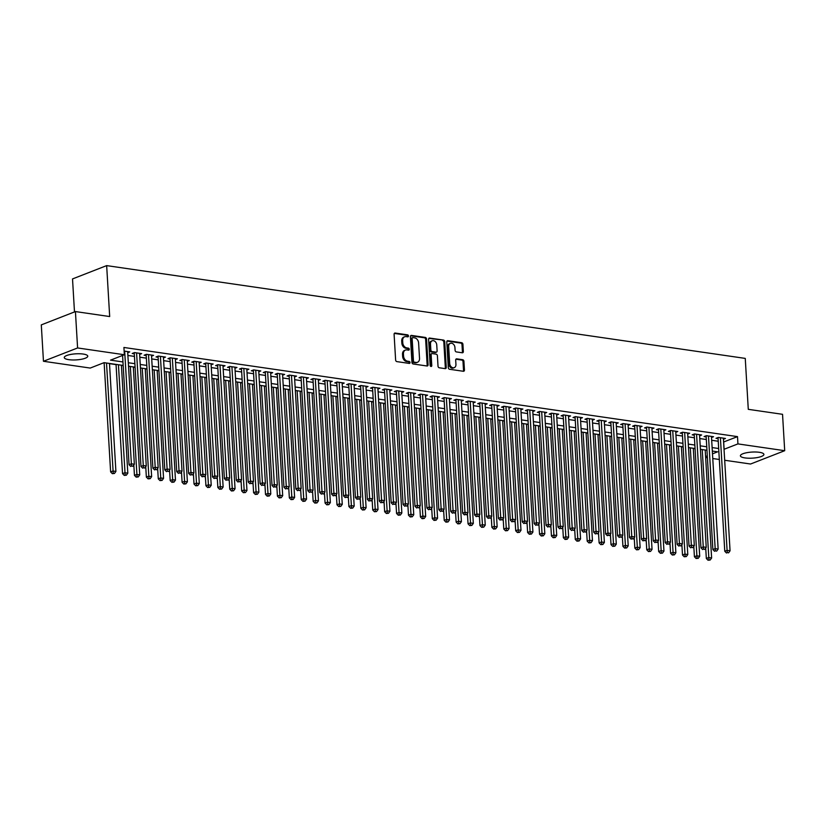 <?xml version="1.0" encoding="UTF-8"?>
<svg xmlns="http://www.w3.org/2000/svg" width="826" height="826" viewBox="0 0 826 826"><rect width="100%" height="100%" fill="white"/><g stroke="black" fill="none" stroke-linecap="round" stroke-linejoin="round"><path stroke-width="1.24" d="M408.478 335.975A1.032 0.785 68.7 0 0 407.6 334.85L395.179 333.043A1.476 1.115 68.7 0 0 394.095 334.303L395.623 360.022A1.476 1.115 68.7 0 0 396.872 361.612L409.304 363.419A1.032 0.785 68.7 0 0 409.18 361.427L407.579 361.189A4.739 3.583 68.7 0 1 403.563 356.078L403.429 353.931A4.739 3.583 68.7 0 1 405.452 350.059A4.739 3.583 68.7 0 1 406.908 349.904L408.509 350.141A1.032 0.785 68.7 0 0 408.395 348.138L406.784 347.901A4.739 3.583 68.7 0 1 402.768 342.79L402.644 340.642A4.739 3.583 68.7 0 1 404.668 336.771A4.739 3.583 68.7 0 1 406.113 336.616L407.724 336.853A1.032 0.785 68.7 0 0 408.478 335.975M407.476 336.812A1.032 0.785 68.7 0 0 406.681 335.211L394.322 333.415M409.056 363.388A1.032 0.785 68.7 0 0 408.261 361.778L406.65 361.551L407.579 361.189M408.271 350.1A1.032 0.785 68.7 0 0 407.476 348.5L405.865 348.262L406.784 347.901M744.959 457.914A11.771 3.046 -3.4 0 1 740.395 455.807A11.771 3.046 -3.4 0 1 746.89 452.679A11.771 3.046 -3.4 0 1 759.342 452.297A11.771 3.046 -3.4 0 1 763.895 454.414A11.771 3.046 -3.4 0 1 757.401 457.542A11.771 3.046 -3.4 0 1 744.959 457.914M68.816 359.671A11.771 3.046 -3.4 0 1 64.263 357.565A11.771 3.046 -3.4 0 1 70.757 354.426A11.771 3.046 -3.4 0 1 83.209 354.055A11.771 3.046 -3.4 0 1 87.763 356.161A11.771 3.046 -3.4 0 1 81.268 359.3A11.771 3.046 -3.4 0 1 68.816 359.671M462.261 352.774A1.476 1.115 68.7 0 0 463.345 351.515L462.921 344.308A1.476 1.115 68.7 0 0 461.662 342.707L447.868 340.704A1.476 1.115 68.7 0 0 446.783 341.964L448.301 367.673A1.476 1.115 68.7 0 0 449.561 369.274L463.365 371.277A1.476 1.115 68.7 0 0 464.449 370.017L463.923 361.303A1.476 1.115 68.7 0 0 462.674 359.702L456.768 358.845A1.476 1.115 68.7 0 0 455.684 360.105L455.942 364.431A3.965 2.994 68.7 0 1 454.248 367.663A3.965 2.994 68.7 0 1 449.685 363.523L448.673 346.59A3.965 2.994 68.7 0 1 450.366 343.358A3.965 2.994 68.7 0 1 454.93 347.498L455.105 350.317A1.476 1.115 68.7 0 0 456.355 351.917L462.261 352.774M123.167 365.443L104.055 362.666L90.23 368.066L43.458 361.272L41.3 324.886L75.424 311.567L109.682 316.544L106.657 265.611L745.258 358.401L748.284 409.335L782.542 414.311L784.7 450.697L750.576 464.016L724.681 460.258M75.424 311.567L77.592 347.952L124.354 354.746L110.519 360.146L122.96 361.953M723.597 442.013L737.504 436.624L123.921 347.467L124.354 354.746M737.504 436.624L737.938 443.903L784.7 450.697M426.546 339.021A1.476 1.115 68.7 0 0 425.297 337.421L411.493 335.418A1.476 1.115 68.7 0 0 410.408 336.678L411.937 362.387A1.476 1.115 68.7 0 0 413.186 363.987L426.99 365.99A1.476 1.115 68.7 0 0 428.075 364.731L426.546 339.021L425.627 339.383A1.476 1.115 68.7 0 0 424.368 337.782L410.636 335.79M429.675 338.061L443.479 340.064A1.476 1.115 68.7 0 1 444.729 341.665L446.257 367.374A1.476 1.115 68.7 0 1 445.173 368.633L439.267 367.776A1.476 1.115 68.7 0 1 438.017 366.176L437.398 355.748A1.476 1.115 68.7 0 0 436.138 354.147L432.225 353.58A1.476 1.115 68.7 0 0 431.141 354.839L431.781 365.701A1.032 0.785 68.7 0 1 430.15 365.464L428.591 339.321A1.476 1.115 68.7 0 1 429.675 338.061L428.859 338.381M127.72 352.681L129.744 351.897L124.137 351.081M139.635 354.416L141.659 353.631L134.504 352.588L132.201 353.487L134.287 353.796M151.55 356.151L153.574 355.356L146.419 354.323L144.116 355.221L146.202 355.521M163.465 357.875L165.489 357.09L158.334 356.058L156.031 356.956L158.117 357.255M175.38 359.609L177.404 358.825L170.249 357.782L167.946 358.68L170.032 358.99M187.296 361.344L189.309 360.549L182.164 359.516L179.861 360.415L181.947 360.714M199.211 363.079L201.224 362.284L194.079 361.251L191.777 362.149L193.862 362.449M211.126 364.803L213.139 364.018L205.994 362.975L203.692 363.874L205.777 364.183M223.041 366.537L225.054 365.742L217.909 364.71L215.607 365.608L217.682 365.908M234.945 368.272L236.969 367.477L229.824 366.445L227.511 367.343L229.597 367.642M246.86 369.996L248.884 369.212L241.739 368.169L239.426 369.067L241.512 369.377M258.775 371.731L260.799 370.936L253.654 369.903L251.341 370.802L253.427 371.101M270.691 373.466L272.714 372.671L265.569 371.638L263.257 372.536L265.342 372.836M282.606 375.19L284.629 374.405L277.474 373.362L275.172 374.261L277.257 374.57M294.521 376.924L296.544 376.129L289.389 375.097L287.087 375.995L289.172 376.295M306.436 378.659L308.459 377.864L301.304 376.832L299.002 377.73L301.087 378.029M318.351 380.383L320.374 379.599L313.219 378.556L310.917 379.454L313.002 379.764M330.266 382.118L332.289 381.333L325.134 380.29L322.832 381.189L324.917 381.488M342.181 383.853L344.194 383.058L337.049 382.025L334.747 382.923L336.832 383.223M354.096 385.577L356.109 384.792L348.964 383.749L346.662 384.648L348.748 384.957M366.011 387.311L368.024 386.527L360.879 385.484L358.577 386.382L360.663 386.682M377.926 389.046L379.939 388.251L372.794 387.218L370.492 388.117L372.578 388.416M389.841 390.77L391.854 389.986L384.709 388.943L382.397 389.841L384.482 390.151M401.746 392.505L403.769 391.72L396.625 390.677L394.312 391.576L396.397 391.875M413.661 394.239L415.685 393.444L408.54 392.412L406.227 393.31L408.312 393.61M425.576 395.964L427.6 395.179L420.455 394.136L418.142 395.035L420.227 395.344M437.491 397.698L439.515 396.914L432.37 395.871L430.057 396.769L432.143 397.069M449.406 399.433L451.43 398.638L444.274 397.605L441.972 398.504L444.058 398.803M461.321 401.157L463.345 400.373L456.189 399.33L453.887 400.228L455.973 400.538M473.236 402.892L475.26 402.107L468.105 401.064L465.802 401.963L467.888 402.262M485.151 404.626L487.175 403.831L480.02 402.799L477.717 403.697L479.803 403.997M497.066 406.351L499.08 405.566L491.935 404.523L489.632 405.421L491.718 405.731M508.981 408.085L510.995 407.301L503.85 406.258L501.547 407.156L503.633 407.455M520.896 409.82L522.91 409.025L515.765 407.992L513.462 408.891L515.548 409.19M532.811 411.544L534.825 410.759L527.68 409.717L525.377 410.615L527.463 410.925M544.726 413.279L546.74 412.494L539.595 411.451L537.292 412.35L539.368 412.659M556.631 415.013L558.655 414.218L551.51 413.186L549.197 414.084L551.283 414.384M568.546 416.738L570.57 415.953L563.425 414.91L561.112 415.819L563.198 416.118M580.461 418.472L582.485 417.688L575.34 416.645L573.027 417.543L575.113 417.853M592.376 420.207L594.4 419.412L587.255 418.379L584.942 419.278L587.028 419.577M604.291 421.931L606.315 421.146L599.16 420.104L596.857 421.012L598.943 421.312M616.206 423.666L618.23 422.881L611.075 421.838L608.772 422.736L610.858 423.046M628.121 425.4L630.145 424.605L622.99 423.573L620.687 424.471L622.773 424.77M640.036 427.125L642.06 426.34L634.905 425.297L632.602 426.206L634.688 426.505M651.951 428.859L653.975 428.075L646.82 427.032L644.517 427.93L646.603 428.24M663.867 430.594L665.88 429.799L658.735 428.766L656.433 429.665L658.518 429.964M675.782 432.318L677.795 431.533L670.65 430.491L668.348 431.399L670.433 431.699M687.697 434.053L689.71 433.268L682.565 432.225L680.263 433.123L682.348 433.433M699.612 435.787L701.625 434.992L694.48 433.96L692.178 434.858L694.253 435.157M711.516 437.512L713.54 436.727L706.395 435.684L704.082 436.593L706.168 436.892M127.885 355.459L134.442 356.409M139.8 357.193L146.357 358.143M151.716 358.918L158.272 359.868M163.631 360.652L170.187 361.602M175.546 362.387L182.102 363.337M187.461 364.111L194.017 365.061M199.376 365.846L205.932 366.796M211.291 367.58L217.847 368.53M223.206 369.305L229.752 370.255M235.111 371.039L241.667 371.989M247.026 372.774L253.582 373.724M258.941 374.498L265.497 375.448M270.856 376.233L277.412 377.183M282.771 377.967L289.327 378.917M294.686 379.692L301.242 380.652M306.601 381.426L313.157 382.376M318.516 383.161L325.072 384.111M330.431 384.885L336.987 385.845M342.346 386.62L348.902 387.57M354.261 388.354L360.817 389.304M366.176 390.079L372.733 391.039M378.091 391.813L384.637 392.763M389.996 393.548L396.552 394.498M401.911 395.272L408.467 396.232M413.826 397.007L420.382 397.956M425.741 398.741L432.297 399.691M437.656 400.465L444.212 401.426M449.571 402.2L456.128 403.15M461.486 403.935L468.043 404.885M473.401 405.659L479.958 406.619M485.316 407.394L491.873 408.343M497.231 409.128L503.788 410.078M509.146 410.852L515.703 411.813M521.061 412.587L527.618 413.537M532.976 414.322L539.533 415.272M544.881 416.046L551.438 417.006M556.796 417.78L563.353 418.73M568.711 419.515L575.268 420.465M580.626 421.239L587.183 422.2M592.541 422.974L599.098 423.924M604.456 424.709L611.013 425.658M616.372 426.433L622.928 427.393M628.287 428.167L634.843 429.117M640.202 429.902L646.758 430.852M652.117 431.626L658.673 432.587M664.032 433.361L670.588 434.311M675.947 435.095L682.503 436.045M687.862 436.82L694.418 437.78M699.777 438.554L706.323 439.504M711.682 440.289L718.238 441.239M723.431 439.246L725.455 438.461L718.31 437.419L715.997 438.317L718.083 438.627M109.497 363.657L116.053 364.607M121.412 365.391L123.177 365.639M133.327 367.116L135.092 367.374M145.242 368.85L147.007 369.108M157.157 370.585L158.922 370.833M169.072 372.309L170.837 372.567M180.987 374.044L182.752 374.302M192.902 375.778L194.668 376.026M204.817 377.503L206.583 377.761M216.732 379.237L218.498 379.495M228.637 380.972L230.413 381.22M240.552 382.696L242.317 382.954M252.467 384.431L254.232 384.689M264.382 386.165L266.148 386.413M276.297 387.89L278.063 388.148M288.212 389.624L289.978 389.882M300.127 391.359L301.893 391.607M312.042 393.083L313.808 393.341M323.957 394.818L325.723 395.076M335.872 396.552L337.638 396.8M347.787 398.277L349.553 398.535M359.702 400.011L361.468 400.269M371.617 401.746L373.383 401.994M383.532 403.47L385.298 403.728M395.437 405.205L397.203 405.463M407.352 406.939L409.118 407.187M419.267 408.663L421.033 408.922M431.182 410.398L432.948 410.656M443.097 412.133L444.863 412.38M455.012 413.857L456.778 414.115M466.927 415.592L468.693 415.85M478.843 417.326L480.608 417.584M490.758 419.05L492.523 419.309M502.673 420.785L504.438 421.043M514.588 422.52L516.353 422.778M526.503 424.244L528.268 424.502M538.418 425.979L540.183 426.237M550.322 427.713L552.098 427.971M562.238 429.437L564.003 429.696M574.153 431.172L575.918 431.43M586.068 432.907L587.833 433.165M597.983 434.631L599.748 434.889M609.898 436.365L611.663 436.624M621.813 438.1L623.578 438.358M633.728 439.824L635.493 440.082M645.643 441.559L647.408 441.817M657.558 443.294L659.324 443.552M669.473 445.018L671.239 445.276M681.388 446.752L683.154 447.011M693.303 448.487L695.069 448.745M106.657 265.611L72.523 278.93L74.485 311.929M43.458 361.272L77.592 347.952M719.322 459.483L712.766 458.523M707.407 457.749L705.641 457.49M712.487 453.835L717.649 451.822L712.322 451.048M706.963 450.273L700.407 449.323M695.048 448.539L688.502 447.589M683.143 446.814L676.587 445.854M671.228 445.08L664.672 444.13M659.313 443.345L652.757 442.395M647.398 441.621L640.842 440.661M635.483 439.886L628.927 438.936M623.568 438.152L617.012 437.202M611.653 436.427L605.097 435.467M599.738 434.693L593.182 433.743M587.823 432.958L581.267 432.008M575.908 431.234L569.351 430.274M563.993 429.499L557.436 428.549M552.078 427.765L545.521 426.815M540.163 426.04L533.617 425.08M528.258 424.306L521.702 423.356M516.343 422.571L509.787 421.621M504.428 420.847L497.871 419.887M492.513 419.112L485.956 418.162M480.598 417.378L474.041 416.428M468.683 415.654L462.126 414.693M456.768 413.919L450.211 412.969M444.853 412.184L438.296 411.234M432.938 410.46L426.381 409.5M421.023 408.725L414.466 407.776M409.107 406.991L402.551 406.041M397.192 405.267L390.636 404.306M385.277 403.532L378.721 402.582M373.373 401.797L366.816 400.847M361.458 400.073L354.901 399.113M349.543 398.339L342.986 397.389M337.627 396.604L331.071 395.654M325.712 394.88L319.156 393.919M313.797 393.145L307.241 392.195M301.882 391.41L295.326 390.461M289.967 389.676L283.411 388.726M278.052 387.952L271.496 387.002M266.137 386.217L259.581 385.267M254.222 384.482L247.666 383.532M242.307 382.758L235.751 381.808M230.392 381.023L223.836 380.074M218.477 379.289L211.931 378.339M206.572 377.565L200.016 376.615M194.657 375.83L188.101 374.88M182.742 374.095L176.186 373.145M170.827 372.371L164.271 371.421M158.912 370.637L152.356 369.687M146.997 368.902L140.441 367.952M135.082 367.178L128.526 366.217M705.59 456.53L707.304 455.859M724.03 449.292L737.938 443.903M128.319 362.738L134.875 363.688M140.234 364.462L146.791 365.422M152.149 366.197L158.706 367.147M164.064 367.931L170.621 368.881M175.979 369.656L182.536 370.616M187.894 371.39L194.451 372.34M199.809 373.125L206.355 374.075M211.714 374.849L218.27 375.809M223.629 376.584L230.186 377.534M235.544 378.318L242.101 379.268M247.459 380.043L254.016 381.003M259.374 381.777L265.931 382.727M271.289 383.512L277.846 384.462M283.204 385.236L289.761 386.196M295.119 386.971L301.676 387.921M307.035 388.705L313.591 389.655M318.95 390.43L325.506 391.39M330.865 392.164L337.421 393.114M342.78 393.899L349.336 394.849M354.695 395.623L361.251 396.583M366.599 397.358L373.156 398.308M378.514 399.092L385.071 400.042M390.43 400.816L396.986 401.777M402.345 402.551L408.901 403.501M414.26 404.286L420.816 405.236M426.175 406.01L432.731 406.97M438.09 407.745L444.646 408.694M450.005 409.479L456.561 410.429M461.92 411.203L468.476 412.164M473.835 412.938L480.391 413.888M485.75 414.673L492.306 415.623M497.665 416.397L504.221 417.357M509.58 418.132L516.136 419.081M521.495 419.866L528.041 420.816M533.4 421.59L539.956 422.551M545.315 423.325L551.871 424.275M557.23 425.06L563.786 426.01M569.145 426.784L575.701 427.744M581.06 428.518L587.616 429.468M592.975 430.253L599.531 431.203M604.89 431.977L611.447 432.938M616.805 433.712L623.362 434.662M628.72 435.447L635.277 436.396M640.635 437.171L647.192 438.131M652.55 438.905L659.107 439.855M664.465 440.64L671.022 441.59M676.38 442.364L682.926 443.325M688.285 444.099L694.842 445.049M700.2 445.834L706.757 446.783M712.115 447.568L718.672 448.518M723.669 442.024L724.103 449.303M404.668 336.771L403.738 337.132A4.739 3.583 68.7 0 0 401.725 341.004L402.644 340.642M405.865 348.262A4.739 3.583 68.7 0 1 401.849 343.151L401.725 341.004M405.452 350.059L404.534 350.42A4.739 3.583 68.7 0 0 402.51 354.292L403.429 353.931M406.65 361.551A4.739 3.583 68.7 0 1 402.634 356.429L402.51 354.292M426.928 365.98A1.476 1.115 68.7 0 0 427.156 365.092L425.627 339.383M412.897 337.607A1.032 0.785 68.7 0 0 412.143 338.484L413.475 361.055A1.032 0.785 68.7 0 0 414.353 362.17L416.056 362.418A4.739 3.583 68.7 0 0 417.502 362.263A4.739 3.583 68.7 0 0 419.525 358.391L418.606 342.966A4.739 3.583 68.7 0 0 414.59 337.855L412.897 337.607M411.978 337.968A1.032 0.785 68.7 0 0 411.214 338.846L412.143 338.484M417.502 362.263L416.583 362.624A4.739 3.583 68.7 0 1 415.127 362.779L413.434 362.531A1.032 0.785 68.7 0 1 412.556 361.416L411.214 338.846M428.818 338.433L443.479 340.064M445.111 368.623A1.476 1.115 68.7 0 0 445.338 367.735L443.81 342.026A1.476 1.115 68.7 0 0 442.55 340.426M431.296 353.941A1.476 1.115 68.7 0 0 430.212 355.201L430.862 366.063L431.781 365.701M436.748 344.927A3.965 2.994 68.7 0 0 432.184 340.787A3.965 2.994 68.7 0 0 430.501 344.019L430.852 349.987A1.476 1.115 68.7 0 0 432.101 351.587L436.025 352.155A1.476 1.115 68.7 0 0 437.109 350.895L436.748 344.927M432.184 340.787L431.265 341.138A3.965 2.994 68.7 0 0 429.572 344.38L430.501 344.019M436.479 352.103L435.55 352.465A1.476 1.115 68.7 0 1 435.095 352.516L431.182 351.938A1.476 1.115 68.7 0 1 429.923 350.348L429.572 344.38M450.366 343.358L449.437 343.709A3.965 2.994 68.7 0 0 447.754 346.951L448.673 346.59M454.248 367.663L453.329 368.024A3.965 2.994 68.7 0 1 448.755 363.874L447.754 346.951M463.293 371.266A1.476 1.115 68.7 0 0 463.52 370.378L463.004 361.664A1.476 1.115 68.7 0 0 461.755 360.064L455.911 359.217M462.199 352.764A1.476 1.115 68.7 0 0 462.426 351.876L461.992 344.669A1.476 1.115 68.7 0 0 460.743 343.069L447 341.066M104.128 362.676L110.622 471.904L112.925 471.006L115.898 471.44L109.486 363.461M106.513 363.027L113.234 473.298L112.315 473.659L114.432 473.474L113.234 473.298M115.898 471.44L114.432 473.474M112.315 473.659L110.622 471.904M122.578 355.438L129.062 464.708L131.375 463.809L124.674 351.164M131.685 466.101L132.872 466.267L131.685 466.101L131.375 463.809L134.349 464.243L127.658 351.597M129.062 464.708L130.766 466.463M132.872 466.267L134.349 464.243M116.043 364.411L122.537 473.639L124.84 472.74L127.813 473.174L121.401 365.185M118.428 364.751L125.149 475.033L124.23 475.394L126.347 475.208L125.149 475.033M127.813 473.174L126.347 475.208M124.23 475.394L122.537 473.639M133.833 464.955L134.442 475.373L136.755 474.475L139.728 474.898L133.316 366.92M130.332 366.486L137.064 476.757L136.145 477.118L138.262 476.932L137.064 476.757M139.728 474.898L138.262 476.932M136.145 477.118L134.442 475.373M145.748 466.69L146.357 477.098L148.67 476.199L151.643 476.633L145.231 368.654M142.248 368.22L148.979 478.491L148.06 478.853L150.177 478.667L148.979 478.491M151.643 476.633L150.177 478.667M148.06 478.853L146.357 477.098M157.652 468.425L158.272 478.832L160.585 477.934L163.558 478.368L157.146 370.378M154.163 369.945L160.894 480.226L159.976 480.587L162.092 480.402L160.894 480.226M163.558 478.368L162.092 480.402M159.976 480.587L158.272 478.832M134.225 352.702L140.978 466.442L143.28 465.534L136.589 352.898M143.6 467.826L144.787 468.001L143.6 467.826L143.28 465.534L146.264 465.967L139.573 353.321M140.978 466.442L142.681 468.187M144.787 468.001L146.264 465.967M146.14 354.437L152.893 468.166L155.195 467.268L148.504 354.622M155.515 469.56L156.703 469.736L155.515 469.56L155.195 467.268L158.179 467.702L151.488 355.056M152.893 468.166L154.596 469.922M156.703 469.736L158.179 467.702M158.055 356.161L164.808 469.901L167.11 469.003L160.42 356.357M167.43 471.295L168.618 471.46L167.43 471.295L167.11 469.003L170.094 469.436L163.403 356.791M164.808 469.901L166.501 471.656M168.618 471.46L170.094 469.436M169.97 357.895L176.723 471.636L179.025 470.727L172.335 358.092M179.345 473.019L180.533 473.195L179.345 473.019L179.025 470.727L182.009 471.161L175.319 358.515M176.723 471.636L178.416 473.381M180.533 473.195L182.009 471.161M169.567 470.149L170.187 480.567L172.5 479.669L175.473 480.092L169.062 372.113M166.078 371.679L172.81 481.95L171.891 482.312L173.997 482.126L172.81 481.95M175.473 480.092L173.997 482.126M171.891 482.312L170.187 480.567M181.875 359.63L188.638 473.36L190.94 472.462L184.25 359.816M191.26 474.754L192.448 474.929L191.26 474.754L190.94 472.462L193.924 472.895L187.234 360.25M188.638 473.36L190.331 475.115M192.448 474.929L193.924 472.895M181.483 471.883L182.102 482.291L184.415 481.393L187.388 481.826L180.977 373.848M177.993 373.414L184.725 483.685L183.806 484.046L185.912 483.86L184.725 483.685M187.388 481.826L185.912 483.86M183.806 484.046L182.102 482.291M193.79 361.354L200.553 475.095L202.855 474.196L196.165 361.551M203.175 476.488L204.363 476.654L203.175 476.488L202.855 474.196L205.839 474.63L199.138 361.984M200.553 475.095L202.246 476.85M204.363 476.654L205.839 474.63M193.398 473.618L194.017 484.026L196.32 483.127L199.303 483.561L192.892 375.572M189.908 375.138L196.64 485.42L195.721 485.781L197.827 485.595L196.64 485.42M199.303 483.561L197.827 485.595M195.721 485.781L194.017 484.026M205.705 363.089L212.468 476.829L214.77 475.921L208.08 363.285M215.08 478.213L216.278 478.388L215.08 478.213L214.77 475.921L217.754 476.354L211.053 363.708M212.468 476.829L214.161 478.574M216.278 478.388L217.754 476.354M205.313 475.342L205.932 485.76L208.235 484.862L211.219 485.285L204.807 377.306M201.823 376.873L208.555 487.154L207.625 487.505L209.742 487.319L208.555 487.154M211.219 485.285L209.742 487.319M207.625 487.505L205.932 485.76M217.62 364.824L224.383 478.553L226.685 477.655L219.995 365.009M226.995 479.947L228.193 480.123L226.995 479.947L226.685 477.655L229.659 478.089L222.968 365.443M224.383 478.553L226.076 480.309M228.193 480.123L229.659 478.089M217.228 477.077L217.847 487.485L220.15 486.586L223.134 487.02L216.711 379.041M213.738 378.607L220.47 488.878L219.54 489.24L221.657 489.054L220.47 488.878M223.134 487.02L221.657 489.054M219.54 489.24L217.847 487.485M229.143 478.812L229.762 489.219L232.065 488.321L235.049 488.755L228.626 380.765M225.653 380.332L232.385 490.613L231.456 490.974L233.572 490.789L232.385 490.613M235.049 488.755L233.572 490.789M231.456 490.974L229.762 489.219M241.058 480.536L241.677 490.954L243.98 490.055L246.964 490.479L240.542 382.5M237.568 382.066L244.3 492.348L243.371 492.699L245.487 492.513L244.3 492.348M246.964 490.479L245.487 492.513M243.371 492.699L241.677 490.954M252.973 482.27L253.592 492.678L255.895 491.78L258.879 492.213L252.457 384.235M249.483 383.801L256.215 494.072L255.286 494.433L257.402 494.247L256.215 494.072M258.879 492.213L257.402 494.247M255.286 494.433L253.592 492.678M264.888 484.005L265.507 494.413L267.81 493.514L270.783 493.948L264.372 385.959M261.398 385.525L268.12 495.806L267.201 496.168L269.317 495.982L268.12 495.806M270.783 493.948L269.317 495.982M267.201 496.168L265.507 494.413M276.803 485.729L277.422 496.147L279.725 495.249L282.699 495.672L276.287 387.693M273.313 387.26L280.035 497.541L279.116 497.892L281.232 497.706L280.035 497.541M282.699 495.672L281.232 497.706M279.116 497.892L277.422 496.147M288.718 487.464L289.337 497.871L291.64 496.973L294.614 497.407L288.202 389.428M285.218 388.994L291.95 499.265L291.031 499.627L293.147 499.441L291.95 499.265M294.614 497.407L293.147 499.441M291.031 499.627L289.337 497.871M300.633 489.199L301.242 499.606L303.555 498.708L306.529 499.141L300.117 391.152M297.133 390.719L303.865 501L302.946 501.361L305.062 501.175L303.865 501M306.529 499.141L305.062 501.175M302.946 501.361L301.242 499.606M312.538 490.923L313.157 501.341L315.47 500.442L318.444 500.866L312.032 392.887M309.048 392.453L315.78 502.735L314.861 503.086L316.977 502.9L315.78 502.735M318.444 500.866L316.977 502.9M314.861 503.086L313.157 501.341M324.453 492.657L325.072 503.065L327.385 502.167L330.359 502.6L323.947 394.621M320.963 394.188L327.695 504.459L326.776 504.82L328.882 504.634L327.695 504.459M330.359 502.6L328.882 504.634M326.776 504.82L325.072 503.065M336.368 494.392L336.987 504.8L339.3 503.901L342.274 504.335L335.862 396.346M332.878 395.912L339.61 506.193L338.691 506.555L340.797 506.369L339.61 506.193M342.274 504.335L340.797 506.369M338.691 506.555L336.987 504.8M348.283 496.116L348.902 506.534L351.205 505.636L354.189 506.07L347.777 398.08M344.793 397.647L351.525 507.928L350.606 508.279L352.712 508.093L351.525 507.928M354.189 506.07L352.712 508.093M350.606 508.279L348.902 506.534M229.535 366.548L236.298 480.288L238.6 479.39L231.91 366.744M238.91 481.682L240.108 481.847L238.91 481.682L238.6 479.39L241.574 479.823L234.883 367.178M236.298 480.288L237.991 482.043M240.108 481.847L241.574 479.823M241.45 368.282L248.203 482.023L250.515 481.114L243.825 368.479M250.825 483.406L252.023 483.582L250.825 483.406L250.515 481.114L253.489 481.548L246.798 368.902M248.203 482.023L249.906 483.768M252.023 483.582L253.489 481.548M253.365 370.017L260.118 483.747L262.431 482.849L255.74 370.203M262.74 485.141L263.938 485.316L262.74 485.141L262.431 482.849L265.404 483.282L258.714 370.637M260.118 483.747L261.821 485.502M263.938 485.316L265.404 483.282M265.28 371.741L272.033 485.481L274.346 484.583L267.655 371.937M274.655 486.875L275.843 487.041L274.655 486.875L274.346 484.583L277.319 485.017L270.629 372.371M272.033 485.481L273.736 487.237M275.843 487.041L277.319 485.017M277.195 373.476L283.948 487.216L286.261 486.308L279.56 373.672M286.57 488.6L287.758 488.775L286.57 488.6L286.261 486.308L289.234 486.741L282.544 374.095M283.948 487.216L285.651 488.961M287.758 488.775L289.234 486.741M289.11 375.21L295.863 488.94L298.176 488.042L291.475 375.396M298.485 490.334L299.673 490.51L298.485 490.334L298.176 488.042L301.149 488.476L294.459 375.83M295.863 488.94L297.566 490.696M299.673 490.51L301.149 488.476M301.025 376.935L307.778 490.675L310.08 489.777L303.39 377.131M310.4 492.069L311.588 492.244L310.4 492.069L310.08 489.777L313.064 490.21L306.374 377.565M307.778 490.675L309.482 492.43M311.588 492.244L313.064 490.21M312.94 378.669L319.693 492.41L321.995 491.501L315.305 378.866M322.316 493.793L323.503 493.969L322.316 493.793L321.995 491.501L324.979 491.935L318.289 379.289M319.693 492.41L321.386 494.154M323.503 493.969L324.979 491.935M324.855 380.404L331.608 494.134L333.91 493.236L327.22 380.59M334.231 495.528L335.418 495.703L334.231 495.528L333.91 493.236L336.894 493.669L330.204 381.023M331.608 494.134L333.301 495.889M335.418 495.703L336.894 493.669M336.76 382.128L343.523 495.868L345.826 494.97L339.135 382.324M346.146 497.262L347.333 497.438L346.146 497.262L345.826 494.97L348.809 495.404L342.119 382.758M343.523 495.868L345.216 497.624M347.333 497.438L348.809 495.404M348.675 383.863L355.438 497.603L357.741 496.694L351.05 384.059M358.061 498.987L359.248 499.162L358.061 498.987L357.741 496.694L360.725 497.128L354.024 384.493M355.438 497.603L357.131 499.348M359.248 499.162L360.725 497.128M360.59 385.597L367.353 499.327L369.656 498.429L362.965 385.783M369.976 500.721L371.163 500.897L369.976 500.721L369.656 498.429L372.64 498.863L365.939 386.217M367.353 499.327L369.046 501.083M371.163 500.897L372.64 498.863M360.198 497.851L360.817 508.258L363.12 507.36L366.104 507.794L359.692 399.815M356.708 399.381L363.44 509.652L362.511 510.014L364.627 509.828L363.44 509.652M366.104 507.794L364.627 509.828M362.511 510.014L360.817 508.258M372.113 499.585L372.733 509.993L375.035 509.095L378.019 509.528L371.597 401.539M368.623 401.106L375.355 511.387L374.426 511.748L376.542 511.562L375.355 511.387M378.019 509.528L376.542 511.562M374.426 511.748L372.733 509.993M384.028 501.31L384.648 511.728L386.95 510.829L389.934 511.263L383.512 403.274M380.538 402.84L387.27 513.122L386.341 513.473L388.457 513.287L387.27 513.122M389.934 511.263L388.457 513.287M386.341 513.473L384.648 511.728M395.943 503.044L396.563 513.452L398.865 512.554L401.849 512.987L395.427 405.008M392.453 404.575L399.185 514.846L398.256 515.207L400.373 515.021L399.185 514.846M401.849 512.987L400.373 515.021M398.256 515.207L396.563 513.452M372.505 387.322L379.268 501.062L381.571 500.164L374.88 387.518M381.88 502.456L383.078 502.631L381.88 502.456L381.571 500.164L384.544 500.597L377.854 387.952M379.268 501.062L380.962 502.817M383.078 502.631L384.544 500.597M384.42 389.056L391.183 502.797L393.486 501.888L386.795 389.252M393.795 504.18L394.993 504.356L393.795 504.18L393.486 501.888L396.459 502.322L389.769 389.686M391.183 502.797L392.877 504.541M394.993 504.356L396.459 502.322M396.335 390.791L403.098 504.521L405.401 503.623L398.71 390.977M405.711 505.915L406.908 506.09L405.711 505.915L405.401 503.623L408.374 504.056L401.684 391.41M403.098 504.521L404.792 506.276M406.908 506.09L408.374 504.056M408.25 392.515L415.003 506.255L417.316 505.357L410.625 392.711M417.626 507.649L418.823 507.825L417.626 507.649L417.316 505.357L420.289 505.791L413.599 393.145M415.003 506.255L416.707 508.011M418.823 507.825L420.289 505.791M407.858 504.779L408.478 515.187L410.78 514.288L413.764 514.722L407.342 406.733M404.368 406.299L411.1 516.58L410.171 516.942L412.288 516.756L411.1 516.58M413.764 514.722L412.288 516.756M410.171 516.942L408.478 515.187M420.166 394.25L426.918 507.99L429.231 507.081L422.54 394.446M429.541 509.374L430.738 509.549L429.541 509.374L429.231 507.081L432.204 507.515L425.514 394.88M426.918 507.99L428.622 509.735M430.738 509.549L432.204 507.515M419.773 506.503L420.393 516.921L422.695 516.023L425.679 516.457L419.257 408.467M416.283 408.034L423.005 518.315L422.086 518.666L424.203 518.48L423.005 518.315M425.679 516.457L424.203 518.48M422.086 518.666L420.393 516.921M432.081 395.984L438.833 509.714L441.146 508.816L434.445 396.17M441.456 511.108L442.643 511.284L441.456 511.108L441.146 508.816L444.12 509.25L437.429 396.604M438.833 509.714L440.537 511.47M442.643 511.284L444.12 509.25M431.688 508.238L432.308 518.645L434.61 517.747L437.584 518.181L431.172 410.202M428.198 409.768L434.92 520.039L434.001 520.401L436.118 520.215L434.92 520.039M437.584 518.181L436.118 520.215M434.001 520.401L432.308 518.645M443.996 397.709L450.748 511.449L453.061 510.551L446.36 397.905M453.371 512.843L454.558 513.018L453.371 512.843L453.061 510.551L456.035 510.984L449.344 398.339M450.748 511.449L452.452 513.204M454.558 513.018L456.035 510.984M443.603 509.972L444.223 520.38L446.525 519.482L449.499 519.915L443.087 411.926M440.113 411.493L446.835 521.774L445.916 522.135L448.033 521.949L446.835 521.774M449.499 519.915L448.033 521.949M445.916 522.135L444.223 520.38M455.911 399.443L462.663 513.183L464.966 512.285L458.275 399.639M465.286 514.567L466.473 514.743L465.286 514.567L464.966 512.285L467.95 512.709L461.259 400.073M462.663 513.183L464.367 514.928M466.473 514.743L467.95 512.709M455.518 511.697L456.128 522.115L458.44 521.216L461.414 521.65L455.002 413.661M452.018 413.227L458.75 523.508L457.831 523.86L459.948 523.674L458.75 523.508M461.414 521.65L459.948 523.674M457.831 523.86L456.128 522.115M467.826 401.178L474.578 514.908L476.881 514.009L470.19 401.364M477.201 516.302L478.388 516.477L477.201 516.302L476.881 514.009L479.865 514.443L473.174 401.797M474.578 514.908L476.272 516.663M478.388 516.477L479.865 514.443M467.423 513.431L468.043 523.839L470.355 522.941L473.329 523.374L466.917 415.395M463.933 414.962L470.665 525.233L469.746 525.594L471.863 525.408L470.665 525.233M473.329 523.374L471.863 525.408M469.746 525.594L468.043 523.839M479.741 402.902L486.493 516.642L488.796 515.744L482.105 403.098M489.116 518.036L490.303 518.212L489.116 518.036L488.796 515.744L491.78 516.178L485.089 403.532M486.493 516.642L488.187 518.398M490.303 518.212L491.78 516.178M479.338 515.166L479.958 525.573L482.27 524.675L485.244 525.109L478.832 417.12M475.848 416.686L482.58 526.967L481.661 527.329L483.768 527.143L482.58 526.967M485.244 525.109L483.768 527.143M481.661 527.329L479.958 525.573M491.646 404.637L498.408 518.377L500.711 517.479L494.02 404.833M501.031 519.76L502.218 519.936L501.031 519.76L500.711 517.479L503.695 517.902L497.004 405.267M498.408 518.377L500.102 520.122M502.218 519.936L503.695 517.902M491.253 516.89L491.873 527.308L494.185 526.41L497.159 526.843L490.747 418.854M487.763 418.421L494.495 528.702L493.576 529.053L495.683 528.867L494.495 528.702M497.159 526.843L495.683 528.867M493.576 529.053L491.873 527.308M503.561 406.371L510.323 520.101L512.626 519.203L505.935 406.557M512.946 521.495L514.133 521.671L512.946 521.495L512.626 519.203L515.61 519.637L508.909 406.991M510.323 520.101L512.017 521.856M514.133 521.671L515.61 519.637M503.168 518.625L503.788 529.032L506.09 528.134L509.074 528.568L502.662 420.589M499.678 420.155L506.41 530.426L505.491 530.788L507.598 530.602L506.41 530.426M509.074 528.568L507.598 530.602M505.491 530.788L503.788 529.032M515.476 408.096L522.239 521.836L524.541 520.938L517.85 408.292M524.861 523.23L526.048 523.405L524.861 523.23L524.541 520.938L527.525 521.371L520.824 408.725M522.239 521.836L523.932 523.591M526.048 523.405L527.525 521.371M515.083 520.359L515.703 530.767L518.005 529.869L520.989 530.302L514.577 422.313M511.593 421.88L518.325 532.161L517.406 532.522L519.513 532.336L518.325 532.161M520.989 530.302L519.513 532.336M517.406 532.522L515.703 530.767M527.391 409.83L534.154 523.57L536.456 522.672L529.765 410.026M536.766 524.954L537.963 525.13L536.766 524.954L536.456 522.672L539.43 523.095L532.739 410.46M534.154 523.57L535.847 525.315M537.963 525.13L539.43 523.095M526.998 522.084L527.618 532.502L529.92 531.603L532.904 532.037L526.482 424.048M523.508 423.614L530.24 533.895L529.311 534.246L531.428 534.061L530.24 533.895M532.904 532.037L531.428 534.061M529.311 534.246L527.618 532.502M539.306 411.565L546.069 525.295L548.371 524.396L541.68 411.751M548.681 526.689L549.879 526.864L548.681 526.689L548.371 524.396L551.345 524.83L544.654 412.184M546.069 525.295L547.762 527.05M549.879 526.864L551.345 524.83M538.913 523.818L539.533 534.236L541.835 533.328L544.819 533.761L538.397 425.782M535.424 425.349L542.155 535.62L541.226 535.981L543.343 535.795L542.155 535.62M544.819 533.761L543.343 535.795M541.226 535.981L539.533 534.236M551.221 413.289L557.984 527.029L560.286 526.131L553.596 413.485M560.596 528.423L561.794 528.599L560.596 528.423L560.286 526.131L563.26 526.565L556.569 413.919M557.984 527.029L559.677 528.785M561.794 528.599L563.26 526.565M550.828 525.553L551.448 535.96L553.75 535.062L556.734 535.496L550.312 427.507M547.339 427.073L554.07 537.354L553.141 537.716L555.258 537.53L554.07 537.354M556.734 535.496L555.258 537.53M553.141 537.716L551.448 535.96M563.136 415.024L569.888 528.764L572.201 527.866L565.511 415.22M572.511 530.158L573.709 530.323L572.511 530.158L572.201 527.866L575.175 528.289L568.484 415.654M569.888 528.764L571.592 530.509M573.709 530.323L575.175 528.289M562.743 527.277L563.363 537.695L565.665 536.797L568.649 537.23L562.227 429.241M559.254 428.808L565.986 539.089L565.056 539.45L567.173 539.254L565.986 539.089M568.649 537.23L567.173 539.254M565.056 539.45L563.363 537.695M575.051 416.758L581.803 530.488L584.116 529.59L577.426 416.944M584.426 531.882L585.624 532.058L584.426 531.882L584.116 529.59L587.09 530.024L580.399 417.378M581.803 530.488L583.507 532.243M585.624 532.058L587.09 530.024M574.659 529.012L575.278 539.43L577.58 538.521L580.564 538.955L574.142 430.976M571.169 430.542L577.89 540.813L576.971 541.175L579.088 540.989L577.89 540.813M580.564 538.955L579.088 540.989M576.971 541.175L575.278 539.43M586.966 418.483L593.718 532.223L596.031 531.325L589.33 418.679M596.341 533.617L597.528 533.792L596.341 533.617L596.031 531.325L599.005 531.758L592.314 419.112M593.718 532.223L595.422 533.978M597.528 533.792L599.005 531.758M586.574 530.746L587.193 541.154L589.496 540.256L592.469 540.689L586.057 432.7M583.084 432.266L589.805 542.548L588.886 542.909L591.003 542.723L589.805 542.548M592.469 540.689L591.003 542.723M588.886 542.909L587.193 541.154M598.881 420.217L605.634 533.957L607.946 533.059L601.245 420.413M608.256 535.351L609.443 535.516L608.256 535.351L607.946 533.059L610.92 533.482L604.229 420.847M605.634 533.957L607.337 535.702M609.443 535.516L610.92 533.482M598.489 532.471L599.108 542.888L601.411 541.99L604.384 542.424L597.972 434.435M594.999 434.001L601.72 544.282L600.801 544.644L602.918 544.448L601.72 544.282M604.384 542.424L602.918 544.448M600.801 544.644L599.108 542.888M610.796 421.952L617.549 535.682L619.851 534.783L613.16 422.138M620.171 537.076L621.358 537.251L620.171 537.076L619.851 534.783L622.835 535.217L616.144 422.571M617.549 535.682L619.252 537.437M621.358 537.251L622.835 535.217M610.404 534.205L611.013 544.623L613.326 543.715L616.299 544.148L609.887 436.169M606.903 435.736L613.635 546.007L612.716 546.368L614.833 546.182L613.635 546.007M616.299 544.148L614.833 546.182M612.716 546.368L611.013 544.623M622.711 423.676L629.464 537.416L631.766 536.518L625.075 423.872M632.086 538.81L633.274 538.986L632.086 538.81L631.766 536.518L634.75 536.952L628.059 424.306M629.464 537.416L631.167 539.172M633.274 538.986L634.75 536.952M622.319 535.94L622.928 546.347L625.241 545.449L628.214 545.883L621.802 437.894M618.819 437.47L625.55 547.741L624.632 548.103L626.748 547.917L625.55 547.741M628.214 545.883L626.748 547.917M624.632 548.103L622.928 546.347M634.626 425.411L641.379 539.151L643.681 538.253L636.991 425.607M644.001 540.545L645.189 540.71L644.001 540.545L643.681 538.253L646.665 538.676L639.974 426.04M641.379 539.151L643.072 540.896M645.189 540.71L646.665 538.676M634.223 537.664L634.843 548.082L637.156 547.184L640.129 547.617L633.718 439.628M630.734 439.195L637.465 549.476L636.547 549.837L638.653 549.641L637.465 549.476M640.129 547.617L638.653 549.641M636.547 549.837L634.843 548.082M646.531 427.145L653.294 540.875L655.596 539.977L648.906 427.331M655.916 542.269L657.104 542.445L655.916 542.269L655.596 539.977L658.58 540.41L651.89 427.765M653.294 540.875L654.987 542.63M657.104 542.445L658.58 540.41M646.138 539.399L646.758 549.817L649.071 548.908L652.044 549.342L645.633 441.363M642.649 440.929L649.381 551.2L648.462 551.562L650.568 551.376L649.381 551.2M652.044 549.342L650.568 551.376M648.462 551.562L646.758 549.817M658.446 428.88L665.209 542.61L667.511 541.711L660.821 429.066M667.831 544.004L669.019 544.179L667.831 544.004L667.511 541.711L670.495 542.145L663.805 429.499M665.209 542.61L666.902 544.365M669.019 544.179L670.495 542.145M658.054 541.133L658.673 551.541L660.986 550.643L663.959 551.076L657.548 443.087M654.564 442.664L661.296 552.935L660.377 553.296L662.483 553.11L661.296 552.935M663.959 551.076L662.483 553.11M660.377 553.296L658.673 551.541M670.361 430.604L677.124 544.344L679.426 543.446L672.736 430.8M679.746 545.738L680.934 545.903L679.746 545.738L679.426 543.446L682.41 543.88L675.709 431.234M677.124 544.344L678.817 546.089M680.934 545.903L682.41 543.88M669.969 542.858L670.588 553.275L672.891 552.377L675.875 552.811L669.463 444.822M666.479 444.388L673.211 554.669L672.292 555.031L674.398 554.835L673.211 554.669M675.875 552.811L674.398 554.835M672.292 555.031L670.588 553.275M682.276 432.339L689.039 546.069L691.341 545.17L684.651 432.525M691.651 547.462L692.849 547.638L691.651 547.462L691.341 545.17L694.325 545.604L687.624 432.958M689.039 546.069L690.732 547.824M692.849 547.638L694.325 545.604M681.884 544.592L682.503 555.01L684.806 554.101L687.79 554.535L681.367 446.556M678.394 446.123L685.126 556.394L684.196 556.755L686.313 556.569L685.126 556.394M687.79 554.535L686.313 556.569M684.196 556.755L682.503 555.01M694.191 434.073L700.954 547.803L703.256 546.905L696.566 434.259M703.566 549.197L704.764 549.373L703.566 549.197L703.256 546.905L706.23 547.339L699.539 434.693M700.954 547.803L702.647 549.558M704.764 549.373L706.23 547.339M693.799 546.327L694.418 556.734L696.721 555.836L699.705 556.27L693.282 448.281M690.309 447.857L697.041 558.128L696.111 558.49L698.228 558.304L697.041 558.128M699.705 556.27L698.228 558.304M696.111 558.49L694.418 556.734M706.106 435.798L712.869 549.538L715.171 548.64L708.481 435.994M715.481 550.932L716.679 551.097L715.481 550.932L715.171 548.64L718.145 549.073L711.454 436.427M712.869 549.538L714.562 551.283M716.679 551.097L718.145 549.073M705.714 548.051L706.333 558.469L708.636 557.571L711.62 558.004L705.197 450.015M702.224 449.581L708.956 559.863L708.027 560.224L710.143 560.028L708.956 559.863M711.62 558.004L710.143 560.028M708.027 560.224L706.333 558.469M718.021 437.532L724.774 551.262L727.087 550.364L720.396 437.718M727.396 552.656L728.594 552.831L727.396 552.656L727.087 550.364L730.06 550.797L723.37 438.152M724.774 551.262L726.477 553.017M728.594 552.831L730.06 550.797M406.681 335.211L407.6 334.85M408.261 361.778L409.18 361.427M407.476 348.5L408.395 348.138M401.849 343.151L402.768 342.79M402.634 356.429L403.563 356.078M394.353 333.363L395.179 333.043M427.156 365.092L428.075 364.731M410.677 335.738L411.493 335.418M424.368 337.782L425.297 337.421M412.556 361.416L413.475 361.055M413.434 362.531L414.353 362.17M415.127 362.779L416.056 362.418M443.81 342.026L444.729 341.665M445.338 367.735L446.257 367.374M430.212 355.201L431.141 354.839M429.923 350.348L430.852 349.987M431.182 351.938L432.101 351.587M435.095 352.516L436.025 352.155M448.755 363.874L449.685 363.523M455.942 359.165L456.768 358.845M461.755 360.064L462.674 359.702M463.004 361.664L463.923 361.303M463.52 370.378L464.449 370.017M447.042 341.024L447.868 340.704M460.743 343.069L461.662 342.707M461.992 344.669L462.921 344.308M462.426 351.876L463.345 351.515M411.658 337.999L412.577 337.638M430.852 353.993L431.771 353.631"/></g></svg>
